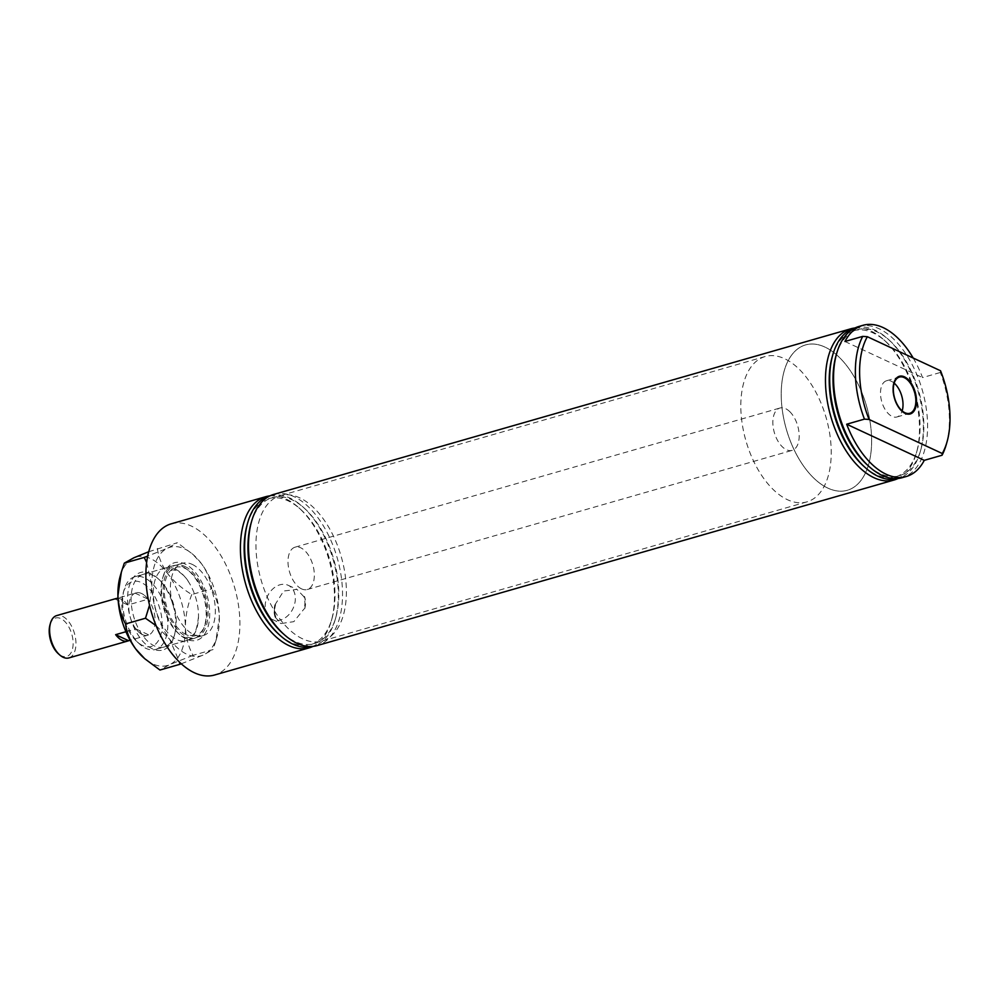<?xml version="1.0" encoding="UTF-8"?>
<svg xmlns="http://www.w3.org/2000/svg" width="1000" height="1000" viewBox="0 0 1000 1000"><rect width="100%" height="100%" fill="white"/><g stroke="black" fill="none" stroke-linecap="round" stroke-linejoin="round"><path stroke-width="0.75" stroke-dasharray="5 3.75" d="M175.175 569.038A37.812 20.863 -106 0 1 188.625 581.975A37.812 20.863 -106 0 1 198.512 614.8A37.812 20.863 -106 0 1 198.512 616.475A37.812 20.863 -106 0 1 186.337 640.638A37.812 20.863 -106 0 1 176.65 639.55A37.812 20.863 -106 0 1 153.325 593.787A37.812 20.863 -106 0 1 165.487 567.95A37.812 20.863 -106 0 1 175.175 569.038M273.825 494.387A78.637 43.4 -106 0 1 293.975 496.625A78.637 43.4 -106 0 1 342.512 591.838A78.637 43.4 -106 0 1 317.2 645.562M854.55 328.038A78.637 43.4 -106 0 1 870.95 331.05A78.637 43.4 -106 0 1 883.838 339.8A78.637 43.4 -106 0 1 919.488 426.25A78.637 43.4 -106 0 1 916.363 453.125A78.637 43.4 -106 0 1 897.775 478.625M832.25 356.7A75.963 41.925 -106 0 1 873.15 332.925A75.963 41.925 -106 0 1 885.6 341.388A75.963 41.925 -106 0 1 917.013 450.85A75.963 41.925 -106 0 1 876.112 474.625A75.963 41.925 -106 0 1 863.662 466.163M855.288 327.825A78.338 43.238 -106 0 1 875 330.175A78.338 43.238 -106 0 1 887.837 338.888A78.338 43.238 -106 0 1 920.238 451.775A78.338 43.238 -106 0 1 898.5 478.413M836.038 355.6A75.963 41.925 -106 0 1 876.938 331.838A75.963 41.925 -106 0 1 889.4 340.3A75.963 41.925 -106 0 1 920.812 449.762A75.963 41.925 -106 0 1 879.912 473.537A75.963 41.925 -106 0 1 867.463 465.075M858.875 326.488A78.637 43.4 -106 0 1 879.038 328.725A78.637 43.4 -106 0 1 927.562 423.938A78.637 43.4 -106 0 1 902.262 477.663M940.537 370.763L940.325 372.488A78.637 43.4 -106 0 1 949.388 417.675A78.637 43.4 -106 0 1 946.263 444.55M899.087 376.375A19.587 10.812 74 0 0 898.988 376.4A19.587 10.812 74 0 0 892.887 389.725A19.587 10.812 74 0 0 909.788 414.062A19.587 10.812 74 0 0 909.9 414.038M894.188 383.137A18.837 10.4 74 0 0 886.562 380.75A18.837 10.4 74 0 0 880.5 393.625A18.837 10.4 74 0 0 896.95 416.962A18.837 10.4 74 0 0 902.163 410.9M250.987 523.5A75.963 41.925 -106 0 1 291.887 499.738A75.963 41.925 -106 0 1 304.337 508.2A75.963 41.925 -106 0 1 335.75 617.663A75.963 41.925 -106 0 1 294.85 641.438A75.963 41.925 -106 0 1 282.4 632.975M270.225 495.725A78.338 43.238 -106 0 1 289.938 498.075A78.338 43.238 -106 0 1 302.775 506.788A78.338 43.238 -106 0 1 335.175 619.675A78.338 43.238 -106 0 1 313.45 646.312M247.188 524.6A75.963 41.925 -106 0 1 288.087 500.825A75.963 41.925 -106 0 1 300.538 509.288A75.963 41.925 -106 0 1 331.95 618.75A75.963 41.925 -106 0 1 291.05 642.525A75.963 41.925 -106 0 1 278.6 634.062M269.5 495.938A78.637 43.4 -106 0 1 285.9 498.95A78.637 43.4 -106 0 1 298.788 507.7A78.637 43.4 -106 0 1 334.425 594.15A78.637 43.4 -106 0 1 331.3 621.025A78.637 43.4 -106 0 1 312.712 646.525M304.75 608.7L305.688 602.4L304.488 596.462L303.837 596.65A18.837 14.162 114.9 0 1 304.913 602.5A18.837 14.162 114.9 0 1 304.1 608.888L304.75 608.7A19.587 14.737 114.9 0 0 305.525 602.325A19.587 14.737 114.9 0 0 304.488 596.462M303.837 596.65L296.975 589.388L283.663 591.025L274.887 604.963L274.275 611.413L275.15 617.188L281.087 623.538L293.837 621.65L304.1 608.888M275.8 617.013A18.837 14.162 114.9 0 1 274.725 611.163A18.837 14.162 114.9 0 1 275.538 604.775M265.163 606.712A18.837 14.162 114.9 0 1 272.738 589A18.837 14.162 114.9 0 1 288.2 585.3A18.837 14.162 114.9 0 1 295.35 598.05A18.837 14.162 114.9 0 1 287.762 615.763A18.837 14.162 114.9 0 1 272.312 619.45A18.837 14.162 114.9 0 1 265.163 606.712M162.162 623.425A33.775 18.637 -106 0 1 137.1 641.775A33.775 18.637 -106 0 1 121.788 604.637A33.775 18.637 -106 0 1 123.125 593.1A33.775 18.637 -106 0 1 145.35 585.037A33.775 18.637 -106 0 1 162.162 623.425M122.613 602.587A37.812 20.863 74 0 0 139.75 644.15A37.812 20.863 74 0 0 155.638 649.45A37.812 20.863 74 0 0 167.8 623.612A37.812 20.863 74 0 0 134.775 576.763A37.812 20.863 74 0 0 124.113 589.675A37.812 20.863 74 0 0 122.613 602.587M186.312 634.7A35.587 19.638 -106 0 1 166.65 606.663A35.587 19.638 -106 0 1 168.8 572.7A35.587 19.638 -106 0 1 184.913 568.312A35.587 19.638 -106 0 1 206.875 611.15A35.587 19.638 -106 0 1 186.637 634.85A35.587 19.638 -106 0 1 186.312 634.7M192.15 564.35A37.6 20.75 -106 0 1 214.638 601.85A37.6 20.75 -106 0 1 203.263 635.562A37.6 20.75 -106 0 1 193.612 634.5A37.6 20.75 -106 0 1 171.125 597A37.6 20.75 -106 0 1 182.512 563.275A37.6 20.75 -106 0 1 192.15 564.35M184.875 566.438A37.6 20.75 -106 0 1 207.362 603.938A37.6 20.75 -106 0 1 195.987 637.65A37.6 20.75 -106 0 1 186.35 636.575A37.6 20.75 -106 0 1 163.863 599.087A37.6 20.75 -106 0 1 175.238 565.363A37.6 20.75 -106 0 1 184.875 566.438M302.65 638.862A75.612 41.737 -106 0 1 257.425 563.475A75.612 41.737 -106 0 1 280.312 495.662A75.612 41.737 -106 0 1 299.688 497.825A75.612 41.737 -106 0 1 344.913 573.225A75.612 41.737 -106 0 1 322.025 641.025A75.612 41.737 -106 0 1 302.65 638.862M827.9 488.125A75.612 41.737 -106 0 1 782.688 412.738A75.612 41.737 -106 0 1 805.562 344.925A75.612 41.737 -106 0 1 824.95 347.088A75.612 41.737 -106 0 1 870.163 422.488A75.612 41.737 -106 0 1 847.288 490.288A75.612 41.737 -106 0 1 827.9 488.125M142.4 634.575A22.025 12.163 -106 0 1 129.238 612.612A22.025 12.163 -106 0 1 135.9 592.863A22.025 12.163 -106 0 1 141.55 593.488A22.025 12.163 -106 0 1 154.713 615.45A22.025 12.163 -106 0 1 148.05 635.212A22.025 12.163 -106 0 1 142.4 634.575M301.6 588.888A22.025 12.163 -106 0 1 288.425 566.925A22.025 12.163 -106 0 1 295.087 547.175A22.025 12.163 -106 0 1 300.738 547.8A22.025 12.163 -106 0 1 313.913 569.763A22.025 12.163 -106 0 1 307.25 589.525A22.025 12.163 -106 0 1 301.6 588.888M171.188 523.837A78.637 43.4 -106 0 1 239.875 621.287A78.637 43.4 -106 0 1 214.575 675.013M275.15 617.188A19.587 14.737 114.9 0 1 274.887 604.963M913.213 358.05A78.637 43.4 -106 0 1 922.55 377.587L940.325 372.488M844.938 341.488L922.55 377.587M50 624.825A20.013 11.05 -106 0 1 64.525 621.225A20.013 11.05 -106 0 1 72.713 648A20.013 11.05 -106 0 1 58.275 653.662M68.863 657.938A22.025 12.163 74 0 0 75.888 641.538A22.025 12.163 74 0 0 66.475 619.15A22.025 12.163 74 0 0 56.7 615.588M789.712 411.587A22.025 12.163 -106 0 1 799.125 433.975A22.025 12.163 -106 0 1 792.1 450.375A22.025 12.163 -106 0 1 782.325 446.812A22.025 12.163 -106 0 1 772.913 424.425A22.025 12.163 -106 0 1 779.95 408.025A22.025 12.163 -106 0 1 789.712 411.587M125.938 631.712L135.85 628.875A22.025 12.163 74 0 0 138.287 631.65A22.025 12.163 74 0 0 148.05 635.212A22.025 12.163 74 0 0 148.85 634.925L130.137 640.288M116.525 598.475A22.025 12.163 -106 0 1 125.463 602.212A22.025 12.163 -106 0 1 127.9 604.987L148.1 599.188A22.025 12.163 74 0 0 145.662 596.413A22.025 12.163 74 0 0 135.9 592.863A22.025 12.163 74 0 0 135.1 593.138L118.025 598.05M783.025 375.662A75.612 41.737 -106 0 1 805.562 344.925A75.612 41.737 -106 0 1 855.125 378.475A75.612 41.737 -106 0 1 869.825 459.55A75.612 41.737 -106 0 1 847.288 490.288A75.612 41.737 -106 0 1 797.725 456.737A75.612 41.737 -106 0 1 783.025 375.662M742.625 387.262A75.612 41.737 -106 0 1 765.163 356.525A75.612 41.737 -106 0 1 814.725 390.075A75.612 41.737 -106 0 1 829.425 471.15A75.612 41.737 -106 0 1 806.875 501.887A75.612 41.737 -106 0 1 757.325 468.338A75.612 41.737 -106 0 1 742.625 387.262M135.85 628.875L148.85 634.925M114.9 598.938L127.9 604.987M135.1 593.138L148.1 599.188M172.875 563.337A40.325 22.262 -106 0 1 206.088 592.413A40.325 22.262 -106 0 1 198.35 639.688A40.325 22.262 -106 0 1 179.788 634.625A40.325 22.262 -106 0 1 163.113 576.512A40.325 22.262 -106 0 1 172.875 563.337M195.525 637.875A37.812 20.863 74 0 0 203.238 594.938A37.812 20.863 74 0 0 173.162 565.75A37.812 20.863 74 0 0 171.65 566.3A37.812 20.863 74 0 0 162.5 578.663A37.812 20.863 74 0 0 178.137 633.138A37.812 20.863 74 0 0 194.025 638.425A37.812 20.863 74 0 0 195.525 637.875M164.4 649.425A40.325 22.262 74 0 0 174.175 636.237A40.325 22.262 74 0 0 157.487 578.125A40.325 22.262 74 0 0 138.938 573.075A40.325 22.262 74 0 0 131.188 620.35A40.325 22.262 74 0 0 164.4 649.425M141.75 574.875A37.812 20.863 -106 0 1 143.262 574.325A37.812 20.863 -106 0 1 159.15 579.625A37.812 20.863 -106 0 1 174.788 634.1A37.812 20.863 -106 0 1 165.625 646.462A37.812 20.863 -106 0 1 164.125 647.013A37.812 20.863 -106 0 1 134.05 617.812A37.812 20.863 -106 0 1 141.75 574.875M146.637 562.487L151.875 585.812L149.525 605.163M148.713 551.737L177.338 542.712L167.787 548.062L147.675 556.125M157.4 548.438C158.375 556.875 161.775 565.225 167.587 573.5C173.888 581.512 181.95 588.525 191.775 594.538L211.713 588.812C210.738 580.388 207.338 572.025 201.525 563.763L192.6 554.1L177.338 542.712M191.775 594.538C187.6 605.262 185.475 616.062 185.413 626.95C185.9 637.55 188.45 647.013 193.05 655.337L212.987 649.613L215.925 640.625L219.35 617.2C218.863 606.6 216.312 597.137 211.713 588.812M181.287 663.787L203.438 654.963L212.987 649.613M193.05 655.337L169.5 664.7L159.95 670.037M156.1 625.675L169.7 639.263L179.513 662.113M120.175 576.263A56.463 31.163 -106 0 1 133.85 557.8A56.463 31.163 -106 0 1 167.587 573.5A56.463 31.163 -106 0 1 185.413 626.95A56.463 31.163 -106 0 1 169.5 664.7A56.463 31.163 -106 0 1 143.525 657.613M219.35 617.2A56.463 31.163 -106 0 1 217.113 636.5A56.463 31.163 -106 0 1 203.438 654.963A56.463 31.163 -106 0 1 169.7 639.263A56.463 31.163 -106 0 1 151.875 585.812A56.463 31.163 -106 0 1 167.787 548.062A56.463 31.163 -106 0 1 193.762 555.138A56.463 31.163 -106 0 1 201.525 563.763A56.463 31.163 -106 0 1 219.35 617.2M188.625 581.975C186.412 577.85 182.562 574.025 177.05 570.5L172.3 569.763L168.8 572.7M198.512 616.475C197.037 629.338 194.587 635.675 191.163 635.487L186.637 634.85M885.6 341.388L883.838 339.8M917.013 450.85L916.363 453.125M889.4 340.3L887.837 338.888M920.812 449.762L920.238 451.775M886.562 380.75L899.4 377.075M304.337 508.2L302.775 506.788M335.75 617.663L335.175 619.675M300.538 509.288L298.788 507.7M331.95 618.75L331.3 621.025M288.2 585.3L296.975 589.388M137.1 641.775L139.75 644.15M203.263 635.562L195.987 637.65M765.163 356.525L280.312 495.662M295.087 547.175L779.95 408.025M186.337 640.638L155.638 649.45M165.487 567.95L134.775 576.763M307.25 589.525L792.1 450.375M806.875 501.887L322.025 641.025M182.512 563.275L175.238 565.363M123.125 593.1L124.113 589.675M272.312 619.45L281.087 623.538M896.95 416.962L909.788 413.275M159.15 579.625L157.487 578.125M174.788 634.1L174.175 636.237M173.162 565.75L143.262 574.325M217.113 636.5L215.925 640.625M193.762 555.138L192.6 554.1M194.025 638.425L164.125 647.013M178.137 633.138L179.788 634.625M162.5 578.663L163.113 576.512"/><path stroke-width="1.5" d="M897.775 478.625A78.637 43.4 -106 0 1 894.175 479.975A78.637 43.4 -106 0 1 874.025 477.725A78.637 43.4 -106 0 1 825.487 382.525A78.637 43.4 -106 0 1 850.8 328.8A78.637 43.4 -106 0 1 854.55 328.038M894.175 479.975L317.2 645.562A78.637 43.4 -106 0 1 297.05 643.312A78.637 43.4 -106 0 1 284.163 634.55A78.637 43.4 -106 0 1 248.512 548.112A78.637 43.4 -106 0 1 251.637 521.237A78.637 43.4 -106 0 1 273.825 494.387L850.8 328.8M898.5 478.413A78.338 43.238 -106 0 1 878.062 476.287A78.338 43.238 -106 0 1 865.212 467.562A78.338 43.238 -106 0 1 832.825 354.675A78.338 43.238 -106 0 1 855.288 327.825M906.3 476.5A78.637 43.4 -106 0 1 846.675 424.225L864.45 419.125A78.637 43.4 -106 0 1 855.387 373.95A78.637 43.4 -106 0 1 862.712 336.388L867.35 336.712A75.612 41.737 74 0 0 869.087 419.462L942.275 453.512A75.612 41.737 74 0 0 947 441.975L946.263 444.55A78.637 43.4 -106 0 1 942.062 455.238L924.275 460.337A78.637 43.4 -106 0 1 906.3 476.5L902.262 477.663A78.637 43.4 -106 0 1 882.1 475.412A78.637 43.4 -106 0 1 869.212 466.65A78.637 43.4 -106 0 1 833.575 380.213A78.637 43.4 -106 0 1 836.7 353.338A78.637 43.4 -106 0 1 858.875 326.488L862.913 325.325A78.637 43.4 -106 0 1 913.213 358.05M947 441.975A75.612 41.737 74 0 0 950 416.138A75.612 41.737 74 0 0 940.537 370.763L867.35 336.712M916.525 400.562A19.6 10.812 74 0 0 899.2 376.337A19.6 10.812 74 0 0 893.1 389.663A19.6 10.812 74 0 0 910.013 414.012A19.6 10.812 74 0 0 916.525 400.562M909.9 414.038A19.587 10.812 74 0 0 916.3 400.625A19.587 10.812 74 0 0 899.087 376.375M915.85 400.412A18.837 10.4 74 0 0 899.4 377.075A18.837 10.4 74 0 0 893.337 389.938A18.837 10.4 74 0 0 909.788 413.275A18.837 10.4 74 0 0 915.85 400.412M902.163 410.9A18.837 10.4 74 0 0 903.012 404.1A18.837 10.4 74 0 0 894.188 383.137M313.45 646.312A78.338 43.238 -106 0 1 293 644.188A78.338 43.238 -106 0 1 280.163 635.462A78.338 43.238 -106 0 1 247.763 522.575A78.338 43.238 -106 0 1 270.225 495.725M312.712 646.525A78.637 43.4 -106 0 1 309.125 647.875A78.637 43.4 -106 0 1 288.962 645.625A78.637 43.4 -106 0 1 240.438 550.425A78.637 43.4 -106 0 1 265.738 496.7A78.637 43.4 -106 0 1 269.5 495.938M309.125 647.875L214.575 675.013A78.637 43.4 -106 0 1 145.887 577.562A78.637 43.4 -106 0 1 171.188 523.837L265.738 496.7M869.087 419.462L864.45 419.125M280.163 635.462L278.6 634.062A75.963 41.925 -106 0 1 247.188 524.6L247.763 522.575M284.163 634.55L282.4 632.975A75.963 41.925 -106 0 1 250.987 523.5L251.637 521.237M942.062 455.238L942.275 453.512M862.712 336.388L844.938 341.488A78.637 43.4 -106 0 1 862.913 325.325M869.212 466.65L867.463 465.075A75.963 41.925 -106 0 1 836.038 355.6L836.7 353.338M865.212 467.562L863.662 466.163A75.963 41.925 -106 0 1 832.25 356.7L832.825 354.675M846.675 424.225L924.275 460.337M59.6 654.85L58.275 653.662A20.013 11.05 -106 0 1 57.812 653.225A20.013 11.05 -106 0 1 50 624.825L50.487 623.112A22.025 12.163 74 0 0 59.088 654.375A22.025 12.163 74 0 0 59.6 654.85A22.025 12.163 74 0 0 68.863 657.938L127.85 641A22.025 12.163 -106 0 1 118.075 637.45A22.025 12.163 -106 0 1 115.65 634.675L125.938 631.712M130.137 640.288L128.65 640.725A22.025 12.163 -106 0 1 127.85 641M118.025 598.05L114.9 598.938A22.025 12.163 -106 0 1 115.7 598.65A22.025 12.163 -106 0 1 116.525 598.475M115.7 598.65L56.7 615.588A22.025 12.163 74 0 0 50.487 623.112M115.65 634.675L128.65 640.725M179.513 662.113L179.887 664.312L159.95 670.037L144.688 658.662L135.75 649C129.987 640.825 126.587 632.475 125.562 623.95C120.988 615.737 118.45 606.275 117.925 595.55L121.35 572.137L124.3 563.15L144.238 557.425L146.637 562.487M125.562 623.95L145.5 618.225L156.1 625.675M149.525 605.163L145.5 618.225M124.3 563.15L133.85 557.8L148.713 551.737M147.675 556.125L144.238 557.425M179.887 664.312L181.287 663.787M144.688 658.662L143.525 657.613A56.463 31.163 -106 0 1 135.75 649A56.463 31.163 -106 0 1 117.925 595.55A56.463 31.163 -106 0 1 120.175 576.263L121.2 572.688"/></g></svg>
